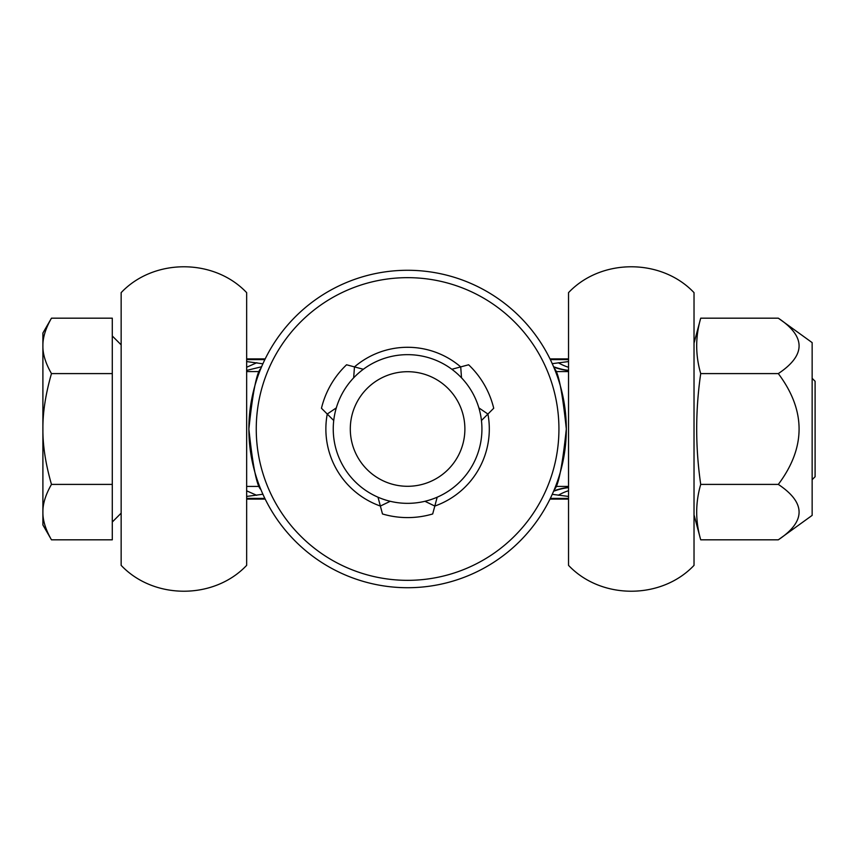 <?xml version="1.0" encoding="UTF-8"?>
<svg xmlns="http://www.w3.org/2000/svg" width="858" height="858" viewBox="0 0 858 858"><rect width="100%" height="100%" fill="white"/><g stroke="black" fill="none" stroke-linecap="round" stroke-linejoin="round"><path stroke-width="1.29" d="M568.532 292.642L568.532 565.358C601.147 599.839 661.4 599.839 694.025 565.358L694.025 292.642C661.4 258.161 601.147 258.161 568.532 292.642M246.654 292.642L246.654 565.358C214.028 599.839 153.775 599.839 121.15 565.358L121.15 292.642C153.775 258.161 214.028 258.161 246.654 292.642M246.654 498.391L264.843 498.391L246.654 498.391M550.343 498.391L568.532 498.391L550.343 498.391M246.654 359.609L264.843 359.609L246.654 359.609M550.343 359.609L568.532 359.609L550.343 359.609M552.241 363.663L568.532 361.561M246.654 361.561L262.88 363.803M568.532 496.439L552.241 494.337M262.891 494.24L246.654 496.439M256.681 495.313L246.654 490.83M246.654 370.42L261.583 366.752M246.654 367.245L256.842 362.709M568.532 370.592A59.063 33.344 38.1 0 1 553.764 367.138M553.592 366.741A59.063 33.676 -141.1 0 0 568.532 370.366M558.258 362.719A59.052 34.03 -123.3 0 0 568.532 367.278M568.532 487.408A59.063 33.344 -38.1 0 0 553.764 490.862M568.532 487.634A59.063 33.676 -38.9 0 0 553.592 491.259M568.532 490.722A59.063 34.03 -56.7 0 0 558.258 495.281M812.151 479.686L815.1 476.737L815.1 381.263L812.151 378.314M51.469 539.821L112.291 539.821L112.291 484.405L51.469 484.405C45.592 494.658 42.739 503.893 42.9 512.119C42.739 520.334 45.592 529.568 51.469 539.821L42.9 524.967L42.9 429C42.739 445.431 45.592 463.91 51.469 484.405M51.469 373.595C45.592 394.09 42.739 412.569 42.9 429L42.9 333.033L51.469 318.179C45.592 328.432 42.739 337.666 42.9 345.881C42.739 354.107 45.592 363.342 51.469 373.595L112.291 373.595L112.291 484.405M51.469 318.179L112.291 318.179L112.291 373.595M778.313 318.179L812.151 342.621L812.151 515.379L778.313 539.821C806.005 521.353 806.005 502.874 778.313 484.405C806.005 447.468 806.005 410.532 778.313 373.595C806.005 355.126 806.005 336.647 778.313 318.179L700.718 318.179C695.355 336.647 695.355 355.126 700.718 373.595C695.355 410.532 695.355 447.468 700.718 484.405C695.355 502.874 695.355 521.353 700.718 539.821L778.313 539.821M778.313 484.405L700.718 484.405M778.313 373.595L700.718 373.595M379.182 497.694L378.056 497.425L380.373 506.048A81.725 81.725 0 0 1 327.252 414.039L336.315 407.882M481.295 419.262L481.617 420.356L487.923 414.049A81.725 81.725 0 0 1 434.813 506.059L437.119 497.425L436.003 497.694M481.928 429A74.346 74.346 0 0 1 407.593 503.346A74.346 74.346 0 0 1 333.247 429A74.346 74.346 0 0 1 407.593 354.654A74.346 74.346 0 0 1 481.928 429M464.886 429A57.293 57.293 0 0 1 407.593 486.293A57.293 57.293 0 0 1 350.3 429A57.293 57.293 0 0 1 407.593 371.707A57.293 57.293 0 0 1 464.886 429M558.933 429A151.34 151.34 0 0 1 407.593 580.34A151.34 151.34 0 0 1 256.252 429A151.34 151.34 0 0 1 407.593 277.66A151.34 151.34 0 0 1 558.933 429M566.312 429A158.719 158.719 0 0 1 407.593 587.719A158.719 158.719 0 0 1 248.874 429C252.745 465.797 256.746 485.982 260.864 489.532C256.746 485.982 252.745 465.797 248.874 429C252.745 392.203 256.746 372.018 260.864 368.468C256.746 372.018 252.745 392.203 248.874 429A158.719 158.719 0 0 1 407.593 270.281A158.719 158.719 0 0 1 566.312 429C562.44 465.797 558.44 485.982 554.311 489.532C558.44 485.982 562.44 465.797 566.312 429C562.44 392.203 558.44 372.018 554.311 368.468C558.44 372.018 562.44 392.203 566.312 429M333.891 419.262L333.569 420.356L321.46 408.258A88.588 88.588 0 0 1 346.568 364.779L354.472 366.902A81.725 81.725 0 0 1 460.714 366.902L461.518 377.831M353.657 377.831L354.472 366.902L363.095 369.208L362.301 370.045M452.874 370.045L452.091 369.208L468.618 364.779A88.588 88.588 0 0 1 493.715 408.258L487.923 414.049L478.871 407.882M390.24 501.286L380.373 506.048L382.486 513.963A88.588 88.588 0 0 0 432.689 513.963L434.813 506.048L424.935 501.286M549.989 499.099L568.532 499.099M265.186 358.901L246.654 358.901M246.654 499.099L265.186 499.099M568.532 358.901L549.989 358.901M121.15 513.159L112.291 522.018M246.654 486.432L259.62 486.432M555.555 486.432L568.532 486.432M246.654 371.568L259.62 371.568M555.555 371.568L568.532 371.568M121.15 344.841L112.291 335.982M694.025 514.854L700.718 539.821M694.025 343.146L700.718 318.179"/></g></svg>
